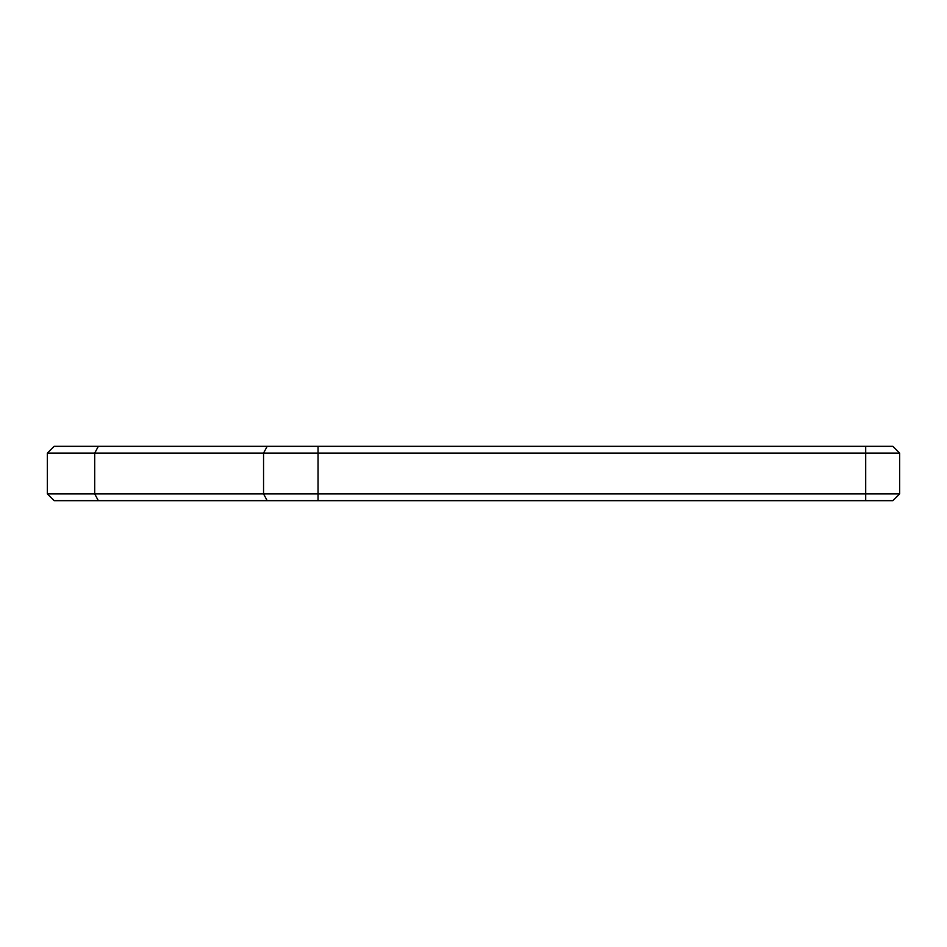 <?xml version="1.0" encoding="UTF-8"?>
<svg xmlns="http://www.w3.org/2000/svg" width="947" height="947" viewBox="0 0 947 947"><rect width="100%" height="100%" fill="white"/><g stroke="black" fill="none" stroke-linecap="round" stroke-linejoin="round"><path stroke-width="1.42" d="M98.334 500.667L94.7 493.872L47.35 493.872L54.145 500.667L892.855 500.667L899.65 493.872L899.65 453.128L892.855 446.333L54.145 446.333L47.35 453.128L899.65 453.128M98.334 446.333L94.7 453.128L94.7 493.872L899.65 493.872M47.35 493.872L47.35 453.128M865.7 500.667L865.7 446.333M318.062 500.667L318.062 446.333M267.184 500.667L263.55 493.872L263.55 453.128L267.184 446.333"/></g></svg>
